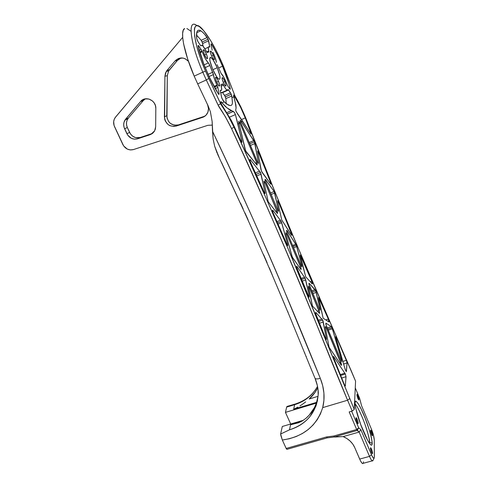 <?xml version="1.0" encoding="UTF-8"?>
<svg xmlns="http://www.w3.org/2000/svg" width="488" height="488" viewBox="0 0 488 488"><rect width="100%" height="100%" fill="white"/><g stroke="black" fill="none" stroke-linecap="round" stroke-linejoin="round"><path stroke-width="0.73" d="M369.599 442.201C368.678 431.361 359.162 407.694 355.008 403.905C356.508 404.723 361.334 414.05 365.055 424.554C368.41 434.674 369.922 440.554 369.599 442.201L368.867 442.409L369.599 442.201L372.216 443.348C370.697 429.007 359.381 401.661 355.453 401.118L354.99 403.655L355.776 408.511L360.601 424.292L367.745 440.505L370.27 444.318L371.27 445.123L371.966 444.867L372.155 442.122L371.289 437.199L369.166 429.513L365.219 418.387L361.065 408.852L358.399 403.966L356.106 401.203L355.325 401.221L354.971 402.521C355.77 414.391 365.329 438.059 369.965 443.964C371.356 445.757 372.106 445.55 372.216 443.348L369.599 442.201L369.453 443.281M203.301 117.089L206.095 115.107L207.912 112.13L208.474 108.604L207.681 105.066C208.711 107.592 208.736 110.081 207.754 112.533C206.827 114.649 205.344 116.168 203.301 117.089L202.587 117.364L203.301 117.089M150.835 134.389L152.805 133.151L154.336 131.37L155.312 129.18L155.666 126.758L154.617 130.888L150.835 134.389M309.477 364.89L315.053 378.352C317.041 383.165 318.133 388.039 318.329 392.98L318.091 395.731C316.2 412.732 306.671 424.096 289.506 429.818L290.531 424.792L298.595 422.76L302.377 420.9L305.939 418.326C310.685 414.16 314.15 409.17 316.334 403.369L318.078 395.939L316.608 402.57L314.479 407.547L309.246 415.068L305.939 418.326L302.377 420.9L298.595 422.76L290.531 424.792L289.506 429.818L280.624 434.015L282.326 440.024C303.146 436.919 316.602 426.122 322.696 407.632C325.106 398.043 324.3 388.271 320.293 378.328C288.146 298.278 254.352 218.77 212.506 131.248L213.134 139.019L214.689 146.284L219.386 158.045M309.606 365.219L315.053 378.352C315.834 379.115 317.578 379.109 320.293 378.328C317.578 379.109 315.834 379.115 315.053 378.352L317.365 385.605L318.017 389.284L318.152 394.389M345.339 385.923L344.491 385.093L333.31 356.923L333.408 356.429L333.761 356.716L345.345 373.997L346.022 376.705L341.594 378.072L346.022 376.705L345.339 385.923L344.937 385.935L333.932 359.272C333.292 357.472 333.158 356.533 333.517 356.447L333.761 356.716L333.31 356.856L333.761 356.716L345.345 373.997L346.022 376.705L345.339 385.923L345.004 386.026L345.339 385.923M291.629 321.232L305.323 354.715M326.429 338.69L326.283 339.648L325.569 338.477L315.632 313.412L315.876 312.479L322.708 320.079L323.294 321.982L319.451 323.257L323.294 321.982L326.429 338.69L326.185 339.563L316.151 315.089C315.522 313.339 315.394 312.436 315.773 312.387L322.708 320.079L326.429 338.69L325.764 338.91L326.429 338.69M272.511 275.683L288.634 313.955M309.264 296.131L309.142 297.222L308.361 295.948L296.625 267.168L296.673 266.265L297.058 266.57L305.171 278.227L305.714 279.899L302.243 281.112L305.714 279.899L309.264 296.131L309.038 297.137L297.192 268.998C296.533 267.229 296.399 266.326 296.796 266.289L297.058 266.57L296.564 266.747L297.058 266.57L305.171 278.227L309.264 296.131L308.556 296.375L309.264 296.131M225.92 171.996L240.224 202.99L225.92 171.996M250.539 162.217L249.832 159.826L249.947 159.417L250.326 159.667L260.549 172.557L261.074 174.155L256.706 175.912L261.074 174.155L265.045 192.638L265.124 193.419L264.716 193.449L250.442 161.986C249.783 160.259 249.661 159.417 250.088 159.448L250.326 159.667L249.832 159.869L250.326 159.667L260.549 172.557L265.045 192.638L264.88 193.59L263.959 192.15L250.539 162.217M248.923 222.083L263.306 254.498L248.923 222.083M273.134 212.933L272.463 210.602L272.572 210.163L272.945 210.426L281.277 221.479L281.71 222.723L278.02 224.12L281.71 222.723L287.682 244.384L287.554 245.739L273.085 212.817C272.42 211.066 272.298 210.194 272.707 210.194L272.945 210.426L272.463 210.615L272.945 210.426L281.277 221.479L287.682 244.384L287.639 245.799L286.773 244.409L273.134 212.933M340.526 375.479L345.345 373.997L340.526 375.479M318.701 321.409L322.708 320.079L318.701 321.409M301.572 279.496L305.171 278.227L301.572 279.496M277.495 222.912L281.277 221.479L277.495 222.912M256.017 174.375L260.549 172.557L256.017 174.375M317.542 400.276L315.95 406.083L310.039 416.471C304.75 422.858 297.906 427.311 289.506 429.818L280.624 434.015L282.308 426.481L280.624 434.015L280.868 435.503L282.326 440.024L286.175 448.454L326.551 436.931L333.945 435.973L356.661 429.501L349.176 411.945L352.196 411.067L347.584 400.227C333.81 367.757 321.793 336.781 305.573 297.247C288.957 256.901 268.363 208.529 231.574 128.655L225.383 116.748L218.917 106.756L206.296 79.971L208.797 78.44L205.503 71.071L202.819 72.206L206.296 79.971L197.683 83.851L207.986 105.542L210.395 111.795L212.134 121.463L213.134 139.019L214.689 146.284L217.105 153.11M196.957 25.663C187.343 17.757 189.856 42.352 202.819 72.206L205.503 71.071C191.296 38.32 191.015 15.006 203.35 30.262C209.993 38.308 216.666 50.209 223.37 65.965L235.021 96.063L240.761 106.695L245.861 118.23L245.507 118.492L251.198 133.816L250.594 133.523L242.359 120.853L241.377 121.591L240.255 120.255L240.578 122.189L239.797 122.775L238.699 121.396L238.98 123.391L237.949 124.166L235.417 114.607L234.106 112.033L227.127 107.976L222.071 102.925L224.12 101.839L228.408 105.097L230.11 105.585L231.355 105.347L232.142 104.414L232.453 102.822L232.001 97.661L233.789 96.716L235.869 104.841L236.094 107.799L235.674 110.227L236.07 111.41L242.359 120.853L241.377 121.591L254.413 141.849L254.95 143.533L250.362 145.436L254.95 143.533L258.463 162.766L258.481 163.413L258.018 163.218L240.578 122.189L239.797 122.775L256.609 162.614L256.95 165.072L245.659 150.914L238.98 123.391L237.949 124.166L241.999 142.337L240.81 140.794L234.411 126.819L233.99 127.136L266.076 198.134L288.408 249.441L354.257 409.42L355.575 381.152L293.282 236.625L272.957 186.922L245.861 118.23L245.507 118.492L240.596 107.311L235.002 97.173L240.596 107.311L245.287 117.925L241.505 119.542L245.287 117.925L250.734 131.925L249.807 132.315L250.734 131.925C251.247 133.358 251.332 134.041 250.984 133.98L237.198 113.411M249.679 143.82L254.413 141.849L258.463 162.766L257.871 163.004L258.463 162.766L258.274 163.474L257.267 161.821L240.761 122.647L240.401 120.274L253.784 140.611L249.142 142.545L253.784 140.611L254.413 141.849L249.679 143.82M274.158 191.516L274.665 193.065L271.029 194.486L274.665 193.065L278.526 210.352L278.544 211.316L278.221 211.145L265.13 180.078L265.1 179.389L265.576 179.59L274.158 191.516L278.526 210.352L277.861 210.609L278.526 210.352L278.392 211.304L265.679 181.792C265.045 180.133 264.923 179.303 265.307 179.316L274.158 191.516L270.395 192.992L274.158 191.516M296.314 245.238L296.771 246.562L293.471 247.77L296.771 246.562L301.755 265.435L301.895 266.674L301.407 266.393L286.773 231.641L286.627 230.373L287.164 230.732L296.314 245.238L301.755 265.435L301.029 265.698L301.755 265.435L301.712 266.735L287.212 232.904C286.572 231.208 286.438 230.348 286.816 230.324L295.82 244.262L292.507 245.476L295.82 244.262L296.314 245.238L292.934 246.483L296.314 245.238M315.712 290.824L316.23 292.404L312.777 293.593L316.23 292.404L320.104 309.136L319.939 310.197L309.02 284.278L309.246 283.363L315.712 290.824L320.104 309.136L319.433 309.361L320.104 309.136L320.024 310.264L309.557 285.95C308.91 284.217 308.77 283.321 309.13 283.26L315.083 289.695L311.637 290.885L315.083 289.695L315.712 290.824L312.137 292.062L315.712 290.824M331.986 327.704L332.371 328.79L328.186 330.162L332.371 328.79L341.582 359.967L341.673 361.712L326.051 324.941L325.978 323.221L331.315 326.588L331.986 327.704L341.582 359.967L340.837 360.199L341.582 359.967L341.667 361.712L326.429 325.99C325.777 324.233 325.624 323.312 325.972 323.215L331.315 326.588L327.241 327.924L331.315 326.588L331.986 327.704L327.741 329.101L331.986 327.704M236.442 112.173L235.674 110.227L236.094 107.799L235.234 102.108M234.905 96.953L233.606 95.02L233.789 96.716L232.001 97.661L231.245 94.257L231.782 96.002L225.846 98.606L225.31 96.862L231.245 94.257L228.335 89.67L228.006 89.505L227.469 90.359L225.81 88.987L222.552 83.844L221.93 84.644L221.027 84.717L221.692 89.701L221.326 90.451L220.387 90.213L220.32 91.006L221.796 98.064L224.12 101.839L222.071 102.925L225.45 106.579L228.683 109.147L231.263 110.721L233.38 111.374L227.628 113.863L233.38 111.374L235.002 113.552L235.417 114.607L229.543 117.132L235.417 114.607L241.975 141.325L241.81 142.325L240.81 140.794L231.404 120.609L221.375 104.078L231.404 120.609L234.411 126.819L233.99 127.136L227.701 114.979L221.192 104.877L220.6 103.7L221.113 103.432L221.375 104.078L221.113 103.432L220.6 103.7L205.503 71.071L200.416 57.98L196.658 45.86L194.596 35.917L194.395 29.079L194.736 27.596L195.999 25.882L196.908 25.663L199.196 26.456L203.618 30.573L210.688 40.657L216.3 50.734L221.686 62.055L235.021 96.063L234.594 96.288L235.021 96.063C238.931 102.809 242.548 110.197 245.861 118.23C281.802 212.622 319.164 297.137 351.329 371.014L355.575 381.152L354.257 409.42L352.196 411.067L354.257 409.42L295.582 266.375C276.781 221.851 256.249 175.436 233.99 127.136L231.574 128.655C276.647 224.571 312.308 313.894 347.584 400.227L322.696 407.632L320.433 413.94L317.2 419.753L313.034 425.042L308.074 429.647L302.401 433.509L296.118 436.565L289.414 438.736L282.326 440.024L286.328 448.765L287.036 449.344L286.175 448.454L326.551 436.931L327.18 437.87L326.551 436.931L333.945 435.973L334.115 436.595L333.945 435.973L356.661 429.501L358.698 427.836L351.635 411.225L358.698 427.836L356.661 429.501L357.21 430.434L334.28 436.955L343.155 436.595L359.144 432.063L356.661 429.501L349.176 411.945L352.196 411.067L347.584 400.227L349.664 398.592L347.584 400.227L322.696 407.632L323.91 400.495L323.916 393.102L322.702 385.673L320.293 378.328L281.704 284.565C265.759 246.971 245.671 201.434 212.506 131.248L212.134 121.463L210.395 111.795L207.986 105.542L197.683 83.851L206.296 79.971L202.819 72.206C190.338 43.45 187.38 19.056 196.139 25.126M213.286 55.229L211.603 55.998L213.286 55.229L211.731 52.222L210.535 51.063L210.407 52.46L211.432 55.602C210.218 52.484 209.999 50.996 210.779 51.13C211.499 51.679 212.335 53.04 213.286 55.229C214.494 58.322 214.708 59.81 213.933 59.682C213.226 59.146 212.39 57.785 211.432 55.602L213 58.621L214.189 59.743L214.305 58.334L213.286 55.229M206.394 54.034L204.582 54.87L206.394 54.034L204.759 50.911L203.484 49.703L203.325 51.148L204.381 54.406C203.118 51.161 202.91 49.617 203.752 49.782C204.521 50.355 205.405 51.777 206.394 54.034C207.656 57.261 207.864 58.798 207.016 58.645C206.259 58.078 205.381 56.669 204.381 54.406L206.034 57.547L207.302 58.719L207.443 57.255L206.394 54.034M217.221 67.722L212.872 69.692L217.221 67.722L213.323 60.237L211.566 58.035L210.304 57.395L209.742 58.432L209.974 61.012L212.597 69.046C209.486 61.037 208.943 57.212 210.962 57.566C212.78 58.938 214.866 62.324 217.221 67.722C220.295 75.622 220.826 79.422 218.819 79.117C217.05 77.818 214.976 74.457 212.597 69.046L216.587 76.64L218.331 78.757L219.545 79.269L220.051 78.135L219.783 75.548L217.221 67.722M218.502 81.319L216.702 82.124L218.502 81.319L216.916 78.312L215.714 77.244L215.605 78.775L216.66 82.014C215.391 78.745 215.178 77.177 216.013 77.311C216.739 77.842 217.563 79.184 218.502 81.319C219.765 84.57 219.978 86.132 219.136 86.01C218.423 85.485 217.599 84.149 216.66 82.014L218.258 85.04L219.447 86.065L219.545 84.522L218.502 81.319M224.876 81.514L223.205 82.258L224.876 81.514L223.37 78.617L222.235 77.592L222.156 79.068L223.175 82.185C221.961 79.05 221.735 77.537 222.51 77.647C223.187 78.153 223.974 79.44 224.876 81.514C226.084 84.638 226.304 86.144 225.535 86.041C224.864 85.54 224.077 84.259 223.175 82.185L224.7 85.101L225.816 86.095L225.889 84.601L224.876 81.514M217.319 85.809L217.849 87.437L215.226 88.602L217.849 87.437L214.567 79.355L213.177 73.535L209.511 64.648L205.32 58.658L202.252 51.716L199.928 52.789L202.252 51.716L201.971 50.996L202.252 51.716C204.295 57.218 206.345 60.951 208.4 62.909L209.852 65.483L205.216 67.594L209.852 65.483L213.415 74.573L209.09 76.525L213.415 74.573C213.768 77.439 214.964 80.959 217.001 85.119L217.319 85.809L214.403 87.108L217.319 85.809M199.708 52.045L201.971 50.996L201.776 50.551L198.653 45.762L198.171 45.445L198.097 46.037L203.929 64.343L209.364 77.116L218.282 93.763L218.868 94.452L219.136 94.007L217.849 87.437L219.081 93.678L218.862 94.452L218.282 93.763C210.474 81.478 201.526 60.512 198.171 46.409L198.348 45.475L198.872 46.061L198.165 46.39L198.872 46.061L201.971 50.996L199.708 52.045M208.101 39.217L208.608 40.76L202.618 43.554L202.117 42.011L208.101 39.217L204.692 34.349L202.416 32.019L200.434 30.598L198.805 30.152L197.573 30.72L196.786 32.306L196.676 38.412L197.616 41.071L200.342 45.232L201.019 45.848L201.733 45.183L202.904 46.031L207.156 52.545L207.87 51.905L208.852 52.002L208.272 47.293L208.675 46.708L209.651 47.147L209.785 46.836L208.101 39.217L202.117 42.011L201.196 40.315L196.481 35.002L201.196 40.315L207.186 37.509L201.196 40.315L202.429 42.84L203.148 46.305L202.618 43.554L208.608 40.76L209.736 46.464L209.553 47.116L209.175 46.842C208.077 46.336 207.943 47.708 208.779 50.959L208.699 52.015L207.101 52.515L206.113 51.1C204.533 48.001 203.191 46.073 202.093 45.329L200.879 45.823L200.342 45.232L198.085 41.877L196.676 38.412C196.017 31.427 197.384 28.884 200.775 30.787C202.581 31.891 204.716 34.13 207.186 37.509L208.101 39.217M217.123 64.654L221.155 73.566L217.123 64.654M221.155 73.566C222.51 74.755 224.029 77.293 225.712 81.185L227.737 85.949L229.848 89.066L230.232 89.28L230.257 88.676L230.177 88.328L229.525 88.615L230.177 88.328L228.726 83.192L222.534 66.203C225.859 74.17 228.408 81.545 230.177 88.328L230.068 89.273L227.737 85.949L223.925 77.433L221.155 73.566M212.975 52.368L215.031 57.169L216.41 62.433C216.202 60.567 215.464 58.102 214.201 55.046L212.975 52.368M218.581 67.991L222.534 66.203L217.337 54.821L211.609 44.28L211.127 43.798L210.987 44.17L212.164 50.154L211.029 44.469L211.2 43.828L211.81 44.603C215.605 51.027 219.179 58.231 222.534 66.203L218.581 67.991M371.496 449.064L370.538 449.326L371.496 449.064L370.727 447.746L370.404 448.179L371.49 452.431C370.459 449.6 370.185 448.027 370.679 447.709L371.496 449.064C372.521 451.882 372.795 453.456 372.307 453.779L371.49 452.431L372.259 453.748L372.576 453.297L371.496 449.064M357.112 419.137L356.081 419.436L357.112 419.137L356.301 417.734L355.929 418.082L356.99 422.34C355.953 419.503 355.697 417.948 356.222 417.673L357.112 419.137C358.149 421.967 358.405 423.517 357.881 423.798L356.99 422.34L357.808 423.743L358.174 423.377L357.112 419.137M358.009 395.719L357.082 395.994L358.009 395.719L357.246 394.359L356.899 394.615L357.905 398.55C356.941 395.939 356.691 394.517 357.149 394.274L358.009 395.719C358.967 398.318 359.217 399.745 358.765 399.989L357.905 398.55L358.668 399.916L359.015 399.641L358.009 395.719M371.527 431.435L370.636 431.685L371.527 431.435L370.795 430.141L370.483 430.501L371.52 434.534C370.545 431.862 370.282 430.379 370.727 430.093L371.527 431.435C372.503 434.094 372.765 435.57 372.326 435.869L371.52 434.534L372.259 435.827L372.564 435.442L371.527 431.435M194.181 76.128L202.819 72.206L194.181 76.128L197.683 83.851L194.181 76.128C183.927 52.606 179.7 30.311 184.659 28.554L183.274 30.219L182.622 33.422L182.738 38.082L183.641 44.06L187.685 59.06L194.181 76.128M311.759 281.192L312.271 283.937L305.701 276.794L300.224 254.95L311.759 281.192L310.216 281.735L311.759 281.192C312.418 282.918 312.576 283.827 312.228 283.912L305.701 276.794L300.254 256.231L300.297 254.974L301.084 256.267L311.759 281.192M328.357 319.079L328.869 321.915L323.154 318.219L318.591 297.479L328.357 319.079L325.801 319.927L328.357 319.079C329.04 320.836 329.211 321.781 328.875 321.921L323.154 318.219L318.591 298.583L318.664 297.503L319.329 298.571L328.357 319.079M336.433 337.397L346.773 361.425L347.047 362.95L346.279 371.667L345.217 369.501L335.652 336.641L336.433 337.397L346.37 360.315L342.826 361.425L346.37 360.315L347.047 362.95L346.413 371.447L345.217 369.501L335.915 338.068L335.829 336.433L336.433 337.397L335.793 337.605L336.433 337.397M278.709 202.276L291.8 234.594L291.702 235.356L291.299 234.935L281.759 219.96L277.635 201.593L277.629 200.659L277.971 200.879L291.251 232.837L290.214 233.221L291.251 232.837C291.867 234.472 291.995 235.301 291.641 235.326L281.759 219.96L277.635 201.593L277.764 200.678L278.709 202.276L277.867 202.605L278.709 202.276M258.884 152.701L270.986 183.531L270.913 184.232L270.559 183.939L261.464 171.196L257.627 151.506L257.896 150.914L270.505 181.945L269.413 182.378L270.505 181.945C271.066 183.476 271.169 184.226 270.816 184.202L262.209 172.618L260.952 169.549L257.627 151.506L257.798 150.835L258.884 152.701L257.92 153.098L258.884 152.701M326.179 327.619L341.521 364.798L341.454 365.329L341.118 365.073L329.095 347.261L325.337 327.363L325.581 326.551L326.179 327.619L325.435 327.869L326.179 327.619L340.862 362.431C341.521 364.231 341.685 365.195 341.338 365.323L329.095 347.261L325.337 327.363L325.478 326.454L326.179 327.619M265.075 182.689L277.501 212.585L277.55 213.317L277.099 213.195L268.205 201.727L263.935 181.994L263.947 181.072L264.301 181.292L265.075 182.689L264.167 183.055L265.075 182.689L276.952 210.859C277.593 212.561 277.721 213.415 277.33 213.421L268.205 201.727L263.935 181.994L264.093 181.091L265.075 182.689M309.215 287.383L319.64 312.777L319.347 313.296L312.479 306.031L308.385 286.084L309.215 287.383L308.434 287.658L309.215 287.383L319.012 310.612C319.664 312.375 319.817 313.302 319.451 313.387L312.479 306.031L308.325 287.157L308.44 286.108L309.215 287.383M286.737 234.069L300.944 267.973L301.133 269.315L300.675 269.156L292.306 257.097L285.822 234.008L285.968 232.721L286.737 234.069L285.925 234.374L286.737 234.069L300.517 266.747C301.169 268.485 301.303 269.376 300.925 269.425L292.855 258.128L291.836 255.767L285.822 234.008L285.864 232.636L286.737 234.069M269.315 267.796L272.426 275.409M288.914 314.626L291.549 320.951M221.558 162.522L225.035 170.013M240.535 203.167L243.17 208.937M244.933 212.817L248.038 219.667M263.593 254.644L267.089 262.66M294.624 404.692C304.933 401.447 312.57 395.353 317.535 386.417C312.57 395.353 304.933 401.447 294.624 404.692L293.703 409.225L294.624 404.692L295.392 403.979L294.624 404.692L286.633 407.108L285.456 412.384L290.695 424.011L285.456 412.384L286.633 407.108L294.624 404.692M295.844 408.206L293.703 409.225L316.694 402.319L293.703 409.225L297.924 407.102L295.844 408.206M299.955 405.912L301.938 404.637L299.955 405.912M305.72 401.892L301.938 404.637L305.72 401.892M317.78 387.71C315.687 392.01 312.82 395.774 309.185 399.001L318.024 396.323L309.185 399.001L315.059 392.382L317.78 387.71M272.633 276.007L284.779 304.677M291.769 321.598L302.06 346.712M225.224 170.562L225.547 171.239M243.481 210.084L244.14 211.585M244.36 212.012L248.862 221.955M248.233 220.613L248.557 221.314L248.233 220.613M267.705 264.533L268.516 266.448M207.839 125.312L133.425 149.572L130.375 149.932L127.325 149.102L123.635 145.924L114.064 125.465L113.673 121.616L114.296 119.17L115.571 117.071L182.671 37.362L115.058 117.748C113.35 120.512 113.173 123.494 114.54 126.691L122.811 144.485C125.306 148.913 128.844 150.609 133.425 149.572L207.839 125.312L212.341 125.111L207.839 125.312M125.666 119.096L123.97 122.39L123.69 124.928L124.117 127.496L127.71 135.139L131.418 138.342L134.487 139.172L137.561 138.799L150.151 134.651L137.561 138.799L140.172 137.512L152.378 133.492L140.172 137.512L137.561 138.799C132.943 139.861 129.387 138.159 126.88 133.688L124.586 128.722L127.35 127.545L130.43 133.895L132.712 136.237L135.591 137.616L140.172 137.512C135.609 138.568 132.089 136.884 129.613 132.455L126.88 133.688L129.613 132.455L127.35 127.545L124.586 128.722C123.263 125.611 123.415 122.689 125.032 119.957L140.605 101.51L125.666 119.096L128.429 118.023L127.148 120.103L126.52 122.518L126.593 125.074L127.35 127.545C126.044 124.471 126.197 121.579 127.801 118.871L128.429 118.023L125.666 119.096M155.666 126.758L155.825 108.452L155.452 105.689L154.306 103.121L152.5 100.986L148.931 99.021L145.003 98.881L141.532 100.583L140.605 101.51L143.234 100.626L128.429 118.023L143.234 100.626L140.605 101.51C145.333 95.337 156.276 100.321 155.825 108.452L155.666 126.758M188.447 61.323L185.202 58.767L183.073 58.066L178.706 58.395L175.101 60.902L167.091 70.333L165.499 73.078L164.92 76.274L164.633 119.023L165.353 121.122L168.079 124.556L169.928 125.697L174.057 126.49L202.587 117.364L176.101 126.093L178.321 124.934L204.948 116.138L202.587 117.364L204.527 116.29L178.321 124.934L176.101 126.093C169.348 127.063 165.45 123.976 164.407 116.833L164.92 76.274L167.311 75.664L166.981 117.944L168.848 121.878L170.385 123.415L174.222 125.184L178.321 124.934C171.642 125.898 167.787 122.842 166.762 115.772L164.407 116.833L166.762 115.772L167.311 75.664L164.92 76.274L166.28 71.449L167.091 70.333L175.101 60.902L177.394 60.463L168.561 71.071L167.311 75.664L168.659 70.894L169.464 69.79L167.091 70.333L169.464 69.79L177.394 60.463L175.101 60.902C179.517 56.84 183.964 56.98 188.447 61.323M207.681 105.066L206.881 103.212L207.681 105.066M191.009 31.275L186.874 28.493M222.071 102.925L220.881 101.596L221.113 103.432C220.68 102.102 220.661 101.504 221.052 101.626L221.485 102.102L220.82 102.395L221.485 102.102L222.071 102.925M363.145 463.386L362.462 463.509C361.7 463.057 360.772 461.575 359.68 459.08L369.507 456.396L371.484 454.706L360.852 429.678L359.144 432.063L360.852 429.678L358.698 427.836L357.21 430.434L359.144 432.063L369.507 456.396C370.935 459.653 372.009 461.16 372.722 460.91L373.07 460.221L372.234 460.867C371.502 460.397 370.593 458.909 369.507 456.396L371.484 454.706C372.625 457.317 373.472 458.525 374.04 458.33L374.375 456.981L374.296 440.072C374.119 437.15 373.198 433.588 371.533 429.397L361.529 405.62L359.686 398.434L355.264 387.899L359.686 398.434L361.529 405.62L371.533 429.397L373.479 435.217L374.296 440.072L374.326 457.738L373.9 458.372L373.546 458.214L372.057 455.963L360.852 429.678L358.698 427.836L357.21 430.434L334.28 436.955L334.115 436.595L334.725 437.028L343.155 436.595C348.627 438.944 352.47 442.567 354.685 447.459L359.68 459.08L369.507 456.396L359.144 432.063L343.155 436.595L346.895 438.535L350.146 441.067L352.781 444.086L354.685 447.459L360.4 460.635L361.748 462.85L362.791 463.6M294.837 404.143L287.353 406.358M287.042 406.394L286.633 407.108L287.438 406.382M363.377 462.789L363.469 461.831M300.797 421.766L290.531 424.792L300.797 421.766M282.308 426.481L303.39 420.266L282.308 426.481M316.438 403.082L285.456 412.384L316.438 403.082M211.121 44.92L211.81 44.603L211.121 44.92M221.784 92.818L220.643 92.622L221.924 92.482M223.522 85.156L221.216 86.187L223.522 85.156C224.925 87.913 226.096 89.603 227.03 90.225L228.164 89.524L228.573 89.981L222.607 92.616L224.565 95.453L230.507 92.842L228.573 89.981L222.607 92.616L224.944 96.087L225.846 98.606L231.782 96.002L232.453 102.822L232.142 104.414L231.355 105.347L230.11 105.585L226.347 103.877L223.022 100.528L221.564 97.222L220.32 91.006L220.271 90.39L220.674 90.341C221.881 90.866 222.034 89.359 221.119 85.827L221.003 84.753L222.626 83.875L223.522 85.156M226.2 103.767L225.846 98.606L226.2 103.767M206.607 51.96L208.779 50.959L206.607 51.96M208.083 74.322L212.67 72.248L208.083 74.322M204.13 64.861L208.4 62.909L204.13 64.861M199.196 50.301L201.135 49.404L199.196 50.301M218.423 93.971L219.081 93.678L218.423 93.971M214.037 86.443L217.001 85.119L214.037 86.443M231.245 94.257L225.31 96.862L224.565 95.453L230.507 92.842L231.245 94.257M145.198 98.954L143.234 100.626L145.485 98.789M181.152 57.919L179.023 58.981L177.394 60.463L181.152 57.919M241.975 141.325L241.243 141.63L241.975 141.325M233.99 97.618L235.002 97.173L233.99 97.618M233.545 95.129L234.972 101.187M233.746 95.038L235.002 97.173M240.23 121.036L240.84 120.774L240.23 121.036M265.088 179.785L265.576 179.59L265.088 179.785M343.595 364.024L347.047 362.95L343.595 364.024M318.64 298.808L319.329 298.571L318.64 298.808M300.34 256.536L301.084 256.267L300.34 256.536M308.922 283.473L309.246 283.363L308.922 283.473M286.621 230.934L287.164 230.732L286.621 230.934M246.428 152.256L256.969 165.078C257.365 165.103 257.243 164.279 256.609 162.614L239.998 123.22L239.041 123.629L239.998 123.22L238.876 121.408L238.73 122.336L245.074 149.23L246.428 152.256M255.322 163.132L256.609 162.614L255.322 163.132M340.185 374.644L344.925 373.18L340.185 374.644M255.352 172.892L259.756 171.117L255.352 172.892M264.344 192.912L265.045 192.638L264.344 192.912M339.599 362.828L340.862 362.431L339.599 362.828M304.963 353.83L304.695 352.726M306.318 356.691L305.769 355.801M275.671 211.353L276.952 210.859L275.671 211.353M276.928 221.613L280.594 220.222L276.928 221.613M286.895 244.677L287.682 244.384L286.895 244.677M318.237 320.256L322.086 318.975L318.237 320.256M301.126 278.416L304.622 277.184L301.126 278.416M317.34 311.173L319.012 310.612L317.34 311.173M288.201 312.9L287.853 311.618M299.278 267.192L300.517 266.747L299.278 267.192M231.574 128.655L233.99 127.136C229.891 118.639 225.425 110.831 220.6 103.7L218.142 105.231C223.223 112.826 227.701 120.634 231.574 128.655M218.142 105.231L220.6 103.7L208.797 78.44L206.296 79.971L218.142 105.231M267.961 265.173L268.498 266.405M152.177 133.633L150.151 134.651L152.177 133.633M210.328 51.338L210.779 51.13M203.252 50.014L203.752 49.782M210.962 57.566L209.791 58.109M215.525 77.531L216.013 77.311M273.054 276.94L262.977 253.687M288.725 314.18L292.086 322.324M305.445 355.008L309.947 366.006M217.538 154.123L243.969 211.145M362.462 463.509L372.234 460.867M295.392 403.979C305.445 400.697 312.826 394.835 317.529 386.386M355.026 401.966L355.453 401.118M334.304 436.98L327.186 437.87L286.853 449.363M221.009 92.885L227.03 90.225M220.265 90.524L220.674 90.341M204.887 48.831L208.278 47.257M196.694 32.714L200.775 30.787M231.263 110.721L226.859 112.63M227.664 113.924L233.484 111.404M374.04 458.33L372.722 460.91M125.032 119.957L127.801 118.871M166.28 71.449L168.659 70.894"/></g></svg>

